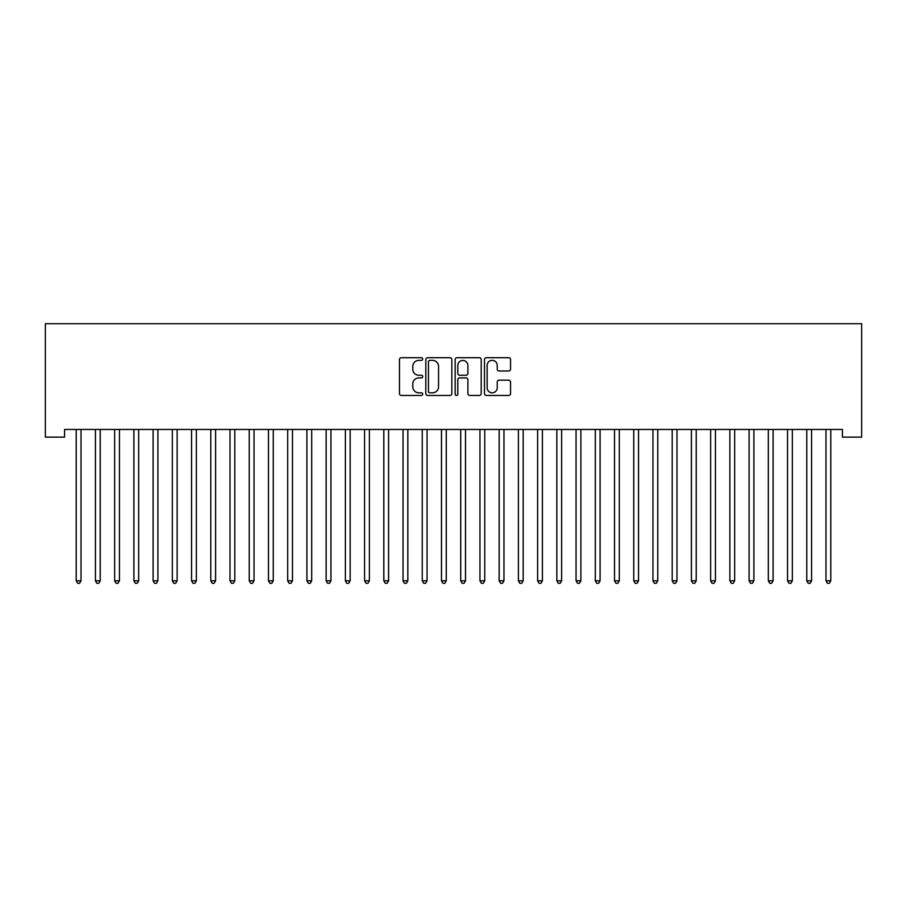 <?xml version="1.0" encoding="UTF-8"?>
<svg xmlns="http://www.w3.org/2000/svg" width="907" height="907" viewBox="0 0 907 907"><rect width="100%" height="100%" fill="white"/><g stroke="black" fill="none" stroke-linecap="round" stroke-linejoin="round"><path stroke-width="1.36" d="M422.741 359.036A1.326 1.326 0 0 0 421.415 357.709L401.37 357.709A1.882 1.882 0 0 0 399.477 359.591L399.477 393.559A1.882 1.882 0 0 0 401.37 395.452L421.415 395.452A1.326 1.326 0 0 0 422.741 394.126A1.326 1.326 0 0 0 421.415 392.81L418.83 392.81A6.043 6.043 0 0 1 412.787 386.767L412.787 383.944A6.043 6.043 0 0 1 418.83 377.902L421.415 377.902A1.326 1.326 0 0 0 422.741 376.575A1.326 1.326 0 0 0 421.415 375.26L418.83 375.26A6.043 6.043 0 0 1 412.787 369.217L412.787 366.394A6.043 6.043 0 0 1 418.83 360.351L421.415 360.351A1.326 1.326 0 0 0 422.741 359.036M508.646 371.008A1.882 1.882 0 0 0 510.539 369.126L510.539 359.591A1.882 1.882 0 0 0 508.646 357.709L486.379 357.709A1.882 1.882 0 0 0 484.497 359.591L484.497 393.559A1.882 1.882 0 0 0 486.379 395.452L508.646 395.452A1.882 1.882 0 0 0 510.539 393.559L510.539 382.051A1.882 1.882 0 0 0 508.646 380.169L499.122 380.169A1.882 1.882 0 0 0 497.229 382.051L497.229 387.765A5.045 5.045 0 0 1 492.184 392.81A5.045 5.045 0 0 1 487.138 387.765L487.138 365.396A5.045 5.045 0 0 1 492.184 360.351A5.045 5.045 0 0 1 497.229 365.396L497.229 369.126A1.882 1.882 0 0 0 499.122 371.008L508.646 371.008M842.422 429.453L64.578 429.453L64.578 437.14L45.35 437.14L45.35 323.708L861.65 323.708L861.65 437.14L842.422 437.14L842.422 429.453M451.845 359.591A1.882 1.882 0 0 0 449.963 357.709L427.696 357.709A1.882 1.882 0 0 0 425.802 359.591L425.802 393.559A1.882 1.882 0 0 0 427.696 395.452L449.963 395.452A1.882 1.882 0 0 0 451.845 393.559L451.845 359.591M457.037 357.709L479.304 357.709A1.882 1.882 0 0 1 481.198 359.591L481.198 393.559A1.882 1.882 0 0 1 479.304 395.452L469.781 395.452A1.882 1.882 0 0 1 467.887 393.559L467.887 379.784A1.882 1.882 0 0 0 466.005 377.902L459.679 377.902A1.882 1.882 0 0 0 457.797 379.784L457.797 394.126A1.326 1.326 0 0 1 456.47 395.452A1.326 1.326 0 0 1 455.155 394.126L455.155 359.591A1.882 1.882 0 0 1 457.037 357.709M429.771 360.351A1.326 1.326 0 0 0 428.444 361.678L428.444 391.484A1.326 1.326 0 0 0 429.771 392.81L432.503 392.81A6.043 6.043 0 0 0 438.546 386.767L438.546 366.394A6.043 6.043 0 0 0 432.503 360.351L429.771 360.351M467.887 365.498A5.045 5.045 0 0 0 462.842 360.442A5.045 5.045 0 0 0 457.797 365.498L457.797 373.367A1.882 1.882 0 0 0 459.679 375.26L466.005 375.26A1.882 1.882 0 0 0 467.887 373.367L467.887 365.498M76.063 429.737A1.927 1.927 -179.5 0 1 76.211 430.451A1.927 1.927 179.6 0 0 76.063 429.737L75.95 429.453M81.267 429.453L81.154 429.737A1.927 1.927 179.6 0 0 81.018 430.451L81.018 580.786L76.211 580.786L76.211 430.451M81.018 580.786L79.567 583.292L77.651 583.292L76.211 580.786M100.235 430.451A1.927 1.927 -179.5 0 1 100.382 429.737A1.927 1.927 179.6 0 0 100.235 430.451L100.235 580.786L95.428 580.786L95.428 430.451A1.927 1.927 179.6 0 0 95.292 429.737A1.927 1.927 -179.5 0 1 95.428 430.451M119.463 430.451A1.927 1.927 -179.5 0 1 119.599 429.737A1.927 1.927 179.6 0 0 119.463 430.451L119.463 580.786L114.656 580.786L114.656 430.451A1.927 1.927 179.6 0 0 114.52 429.737A1.927 1.927 -179.5 0 1 114.656 430.451M100.235 580.786L98.795 583.292L96.879 583.292L95.428 580.786M119.463 580.786L118.023 583.292L116.096 583.292L114.656 580.786M138.692 430.451A1.927 1.927 -179.5 0 1 138.828 429.737A1.927 1.927 179.6 0 0 138.692 430.451L138.692 580.786L133.885 580.786L133.885 430.451A1.927 1.927 179.6 0 0 133.748 429.737A1.927 1.927 -179.5 0 1 133.885 430.451M157.909 430.451A1.927 1.927 -179.5 0 1 158.056 429.737A1.927 1.927 179.6 0 0 157.909 430.451L157.909 580.786L153.102 580.786L153.102 430.451A1.927 1.927 179.6 0 0 152.966 429.737A1.927 1.927 -179.5 0 1 153.102 430.451M138.692 580.786L137.252 583.292L135.324 583.292L133.885 580.786M157.909 580.786L156.469 583.292L154.553 583.292L153.102 580.786M177.137 430.451A1.927 1.927 -179.5 0 1 177.273 429.737A1.927 1.927 179.6 0 0 177.137 430.451L177.137 580.786L172.33 580.786L172.33 430.451A1.927 1.927 179.6 0 0 172.194 429.737A1.927 1.927 -179.5 0 1 172.33 430.451M177.137 580.786L175.697 583.292L173.77 583.292L172.33 580.786M196.365 430.451A1.927 1.927 -179.5 0 1 196.502 429.737A1.927 1.927 179.6 0 0 196.365 430.451L196.365 580.786L191.558 580.786L191.558 430.451A1.927 1.927 179.6 0 0 191.422 429.737A1.927 1.927 -179.5 0 1 191.558 430.451M196.365 580.786L194.926 583.292L192.998 583.292L191.558 580.786M215.594 430.451A1.927 1.927 -179.5 0 1 215.73 429.737A1.927 1.927 179.6 0 0 215.594 430.451L215.594 580.786L210.787 580.786L210.787 430.451A1.927 1.927 179.6 0 0 210.639 429.737A1.927 1.927 -179.5 0 1 210.787 430.451M234.811 430.451A1.927 1.927 -179.5 0 1 234.958 429.737A1.927 1.927 179.6 0 0 234.811 430.451L234.811 580.786L230.004 580.786L230.004 430.451A1.927 1.927 179.6 0 0 229.868 429.737A1.927 1.927 -179.5 0 1 230.004 430.451M254.039 430.451A1.927 1.927 -179.5 0 1 254.175 429.737A1.927 1.927 179.6 0 0 254.039 430.451L254.039 580.786L249.232 580.786L249.232 430.451A1.927 1.927 179.6 0 0 249.096 429.737A1.927 1.927 -179.5 0 1 249.232 430.451M273.268 430.451A1.927 1.927 -179.5 0 1 273.404 429.737A1.927 1.927 179.6 0 0 273.268 430.451L273.268 580.786L268.461 580.786L268.461 430.451A1.927 1.927 179.6 0 0 268.313 429.737A1.927 1.927 -179.5 0 1 268.461 430.451M292.485 430.451A1.927 1.927 -179.5 0 1 292.632 429.737A1.927 1.927 179.6 0 0 292.485 430.451L292.485 580.786L287.678 580.786L287.678 430.451A1.927 1.927 179.6 0 0 287.542 429.737A1.927 1.927 -179.5 0 1 287.678 430.451M311.713 430.451A1.927 1.927 -179.5 0 1 311.849 429.737A1.927 1.927 179.6 0 0 311.713 430.451L311.713 580.786L306.906 580.786L306.906 430.451A1.927 1.927 179.6 0 0 306.77 429.737A1.927 1.927 -179.5 0 1 306.906 430.451M330.942 430.451A1.927 1.927 -179.5 0 1 331.078 429.737A1.927 1.927 179.6 0 0 330.942 430.451L330.942 580.786L326.135 580.786L326.135 430.451A1.927 1.927 179.6 0 0 325.998 429.737A1.927 1.927 -179.5 0 1 326.135 430.451M350.17 430.451A1.927 1.927 -179.5 0 1 350.306 429.737A1.927 1.927 179.6 0 0 350.17 430.451L350.17 580.786L345.363 580.786L345.363 430.451A1.927 1.927 179.6 0 0 345.216 429.737A1.927 1.927 -179.5 0 1 345.363 430.451M369.387 430.451A1.927 1.927 -179.5 0 1 369.534 429.737A1.927 1.927 179.6 0 0 369.387 430.451L369.387 580.786L364.58 580.786L364.58 430.451A1.927 1.927 179.6 0 0 364.444 429.737A1.927 1.927 -179.5 0 1 364.58 430.451M215.594 580.786L214.143 583.292L212.227 583.292L210.787 580.786M234.811 580.786L233.371 583.292L231.455 583.292L230.004 580.786M254.039 580.786L252.6 583.292L250.672 583.292L249.232 580.786M273.268 580.786L271.828 583.292L269.901 583.292L268.461 580.786M292.485 580.786L291.045 583.292L289.129 583.292L287.678 580.786M311.713 580.786L310.273 583.292L308.346 583.292L306.906 580.786M330.942 580.786L329.502 583.292L327.574 583.292L326.135 580.786M350.17 580.786L348.719 583.292L346.803 583.292L345.363 580.786M369.387 580.786L367.947 583.292L366.031 583.292L364.58 580.786M388.615 430.451A1.927 1.927 -179.5 0 1 388.752 429.737A1.927 1.927 179.6 0 0 388.615 430.451L388.615 580.786L383.808 580.786L383.808 430.451A1.927 1.927 179.6 0 0 383.672 429.737A1.927 1.927 -179.5 0 1 383.808 430.451M388.615 580.786L387.176 583.292L385.248 583.292L383.808 580.786M407.844 430.451A1.927 1.927 -179.5 0 1 407.98 429.737A1.927 1.927 179.6 0 0 407.844 430.451L407.844 580.786L403.037 580.786L403.037 430.451A1.927 1.927 179.6 0 0 402.889 429.737A1.927 1.927 -179.5 0 1 403.037 430.451M407.844 580.786L406.404 583.292L404.477 583.292L403.037 580.786M427.061 430.451A1.927 1.927 -179.5 0 1 427.208 429.737A1.927 1.927 179.6 0 0 427.061 430.451L427.061 580.786L422.254 580.786L422.254 430.451A1.927 1.927 179.6 0 0 422.118 429.737A1.927 1.927 -179.5 0 1 422.254 430.451M427.061 580.786L425.621 583.292L423.705 583.292L422.254 580.786M446.289 430.451A1.927 1.927 -179.5 0 1 446.425 429.737A1.927 1.927 179.6 0 0 446.289 430.451L446.289 580.786L441.482 580.786L441.482 430.451A1.927 1.927 179.6 0 0 441.346 429.737A1.927 1.927 -179.5 0 1 441.482 430.451M446.289 580.786L444.849 583.292L442.922 583.292L441.482 580.786M465.518 430.451A1.927 1.927 -179.5 0 1 465.654 429.737A1.927 1.927 179.6 0 0 465.518 430.451L465.518 580.786L460.711 580.786L460.711 430.451A1.927 1.927 179.6 0 0 460.575 429.737A1.927 1.927 -179.5 0 1 460.711 430.451M465.518 580.786L464.078 583.292L462.151 583.292L460.711 580.786M484.746 430.451A1.927 1.927 -179.5 0 1 484.882 429.737A1.927 1.927 179.6 0 0 484.746 430.451L484.746 580.786L479.939 580.786L479.939 430.451A1.927 1.927 179.6 0 0 479.792 429.737A1.927 1.927 -179.5 0 1 479.939 430.451M484.746 580.786L483.295 583.292L481.379 583.292L479.939 580.786M503.963 430.451A1.927 1.927 -179.5 0 1 504.111 429.737A1.927 1.927 179.6 0 0 503.963 430.451L503.963 580.786L499.156 580.786L499.156 430.451A1.927 1.927 179.6 0 0 499.02 429.737A1.927 1.927 -179.5 0 1 499.156 430.451M503.963 580.786L502.523 583.292L500.596 583.292L499.156 580.786M523.192 430.451A1.927 1.927 -179.5 0 1 523.328 429.737A1.927 1.927 179.6 0 0 523.192 430.451L523.192 580.786L518.385 580.786L518.385 430.451A1.927 1.927 179.6 0 0 518.248 429.737A1.927 1.927 -179.5 0 1 518.385 430.451M523.192 580.786L521.752 583.292L519.824 583.292L518.385 580.786M542.42 430.451A1.927 1.927 -179.5 0 1 542.556 429.737A1.927 1.927 179.6 0 0 542.42 430.451L542.42 580.786L537.613 580.786L537.613 430.451A1.927 1.927 179.6 0 0 537.466 429.737A1.927 1.927 -179.5 0 1 537.613 430.451M542.42 580.786L540.969 583.292L539.053 583.292L537.613 580.786M561.637 430.451A1.927 1.927 -179.5 0 1 561.784 429.737A1.927 1.927 179.6 0 0 561.637 430.451L561.637 580.786L556.83 580.786L556.83 430.451A1.927 1.927 179.6 0 0 556.694 429.737A1.927 1.927 -179.5 0 1 556.83 430.451M561.637 580.786L560.197 583.292L558.281 583.292L556.83 580.786M580.865 430.451A1.927 1.927 -179.5 0 1 581.002 429.737A1.927 1.927 179.6 0 0 580.865 430.451L580.865 580.786L576.058 580.786L576.058 430.451A1.927 1.927 179.6 0 0 575.922 429.737A1.927 1.927 -179.5 0 1 576.058 430.451M580.865 580.786L579.426 583.292L577.498 583.292L576.058 580.786M600.094 430.451A1.927 1.927 -179.5 0 1 600.23 429.737A1.927 1.927 179.6 0 0 600.094 430.451L600.094 580.786L595.287 580.786L595.287 430.451A1.927 1.927 179.6 0 0 595.151 429.737A1.927 1.927 -179.5 0 1 595.287 430.451M600.094 580.786L598.654 583.292L596.727 583.292L595.287 580.786M619.322 430.451A1.927 1.927 -179.5 0 1 619.458 429.737A1.927 1.927 179.6 0 0 619.322 430.451L619.322 580.786L614.515 580.786L614.515 430.451A1.927 1.927 179.6 0 0 614.368 429.737A1.927 1.927 -179.5 0 1 614.515 430.451M619.322 580.786L617.871 583.292L615.955 583.292L614.515 580.786M638.539 430.451A1.927 1.927 -179.5 0 1 638.687 429.737A1.927 1.927 179.6 0 0 638.539 430.451L638.539 580.786L633.732 580.786L633.732 430.451A1.927 1.927 179.6 0 0 633.596 429.737A1.927 1.927 -179.5 0 1 633.732 430.451M638.539 580.786L637.099 583.292L635.172 583.292L633.732 580.786M657.768 430.451A1.927 1.927 -179.5 0 1 657.904 429.737A1.927 1.927 179.6 0 0 657.768 430.451L657.768 580.786L652.961 580.786L652.961 430.451A1.927 1.927 179.6 0 0 652.825 429.737A1.927 1.927 -179.5 0 1 652.961 430.451M657.768 580.786L656.328 583.292L654.401 583.292L652.961 580.786M676.996 430.451A1.927 1.927 -179.5 0 1 677.132 429.737A1.927 1.927 179.6 0 0 676.996 430.451L676.996 580.786L672.189 580.786L672.189 430.451A1.927 1.927 179.6 0 0 672.042 429.737A1.927 1.927 -179.5 0 1 672.189 430.451M676.996 580.786L675.545 583.292L673.629 583.292L672.189 580.786M696.213 430.451A1.927 1.927 -179.5 0 1 696.361 429.737A1.927 1.927 179.6 0 0 696.213 430.451L696.213 580.786L691.406 580.786L691.406 430.451A1.927 1.927 179.6 0 0 691.27 429.737A1.927 1.927 -179.5 0 1 691.406 430.451M696.213 580.786L694.773 583.292L692.857 583.292L691.406 580.786M715.442 430.451A1.927 1.927 -179.5 0 1 715.578 429.737A1.927 1.927 179.6 0 0 715.442 430.451L715.442 580.786L710.635 580.786L710.635 430.451A1.927 1.927 179.6 0 0 710.498 429.737A1.927 1.927 -179.5 0 1 710.635 430.451M715.442 580.786L714.002 583.292L712.074 583.292L710.635 580.786M734.67 430.451A1.927 1.927 -179.5 0 1 734.806 429.737A1.927 1.927 179.6 0 0 734.67 430.451L734.67 580.786L729.863 580.786L729.863 430.451A1.927 1.927 179.6 0 0 729.727 429.737A1.927 1.927 -179.5 0 1 729.863 430.451M734.67 580.786L733.23 583.292L731.303 583.292L729.863 580.786M753.898 430.451A1.927 1.927 -179.5 0 1 754.034 429.737A1.927 1.927 179.6 0 0 753.898 430.451L753.898 580.786L749.091 580.786L749.091 430.451A1.927 1.927 179.6 0 0 748.944 429.737A1.927 1.927 -179.5 0 1 749.091 430.451M753.898 580.786L752.447 583.292L750.531 583.292L749.091 580.786M773.115 430.451A1.927 1.927 -179.5 0 1 773.252 429.737A1.927 1.927 179.6 0 0 773.115 430.451L773.115 580.786L768.308 580.786L768.308 430.451A1.927 1.927 179.6 0 0 768.172 429.737A1.927 1.927 -179.5 0 1 768.308 430.451M773.115 580.786L771.676 583.292L769.748 583.292L768.308 580.786M792.344 430.451A1.927 1.927 -179.5 0 1 792.48 429.737A1.927 1.927 179.6 0 0 792.344 430.451L792.344 580.786L787.537 580.786L787.537 430.451A1.927 1.927 179.6 0 0 787.401 429.737A1.927 1.927 -179.5 0 1 787.537 430.451M792.344 580.786L790.904 583.292L788.977 583.292L787.537 580.786M811.572 430.451A1.927 1.927 -179.5 0 1 811.708 429.737A1.927 1.927 179.6 0 0 811.572 430.451L811.572 580.786L806.765 580.786L806.765 430.451A1.927 1.927 179.6 0 0 806.618 429.737A1.927 1.927 -179.5 0 1 806.765 430.451M811.572 580.786L810.121 583.292L808.205 583.292L806.765 580.786M830.789 430.451A1.927 1.927 -179.5 0 1 830.937 429.737A1.927 1.927 179.6 0 0 830.789 430.451L830.789 580.786L825.982 580.786L825.982 430.451A1.927 1.927 179.6 0 0 825.846 429.737A1.927 1.927 -179.5 0 1 825.982 430.451M830.789 580.786L829.349 583.292L827.433 583.292L825.982 580.786"/></g></svg>
